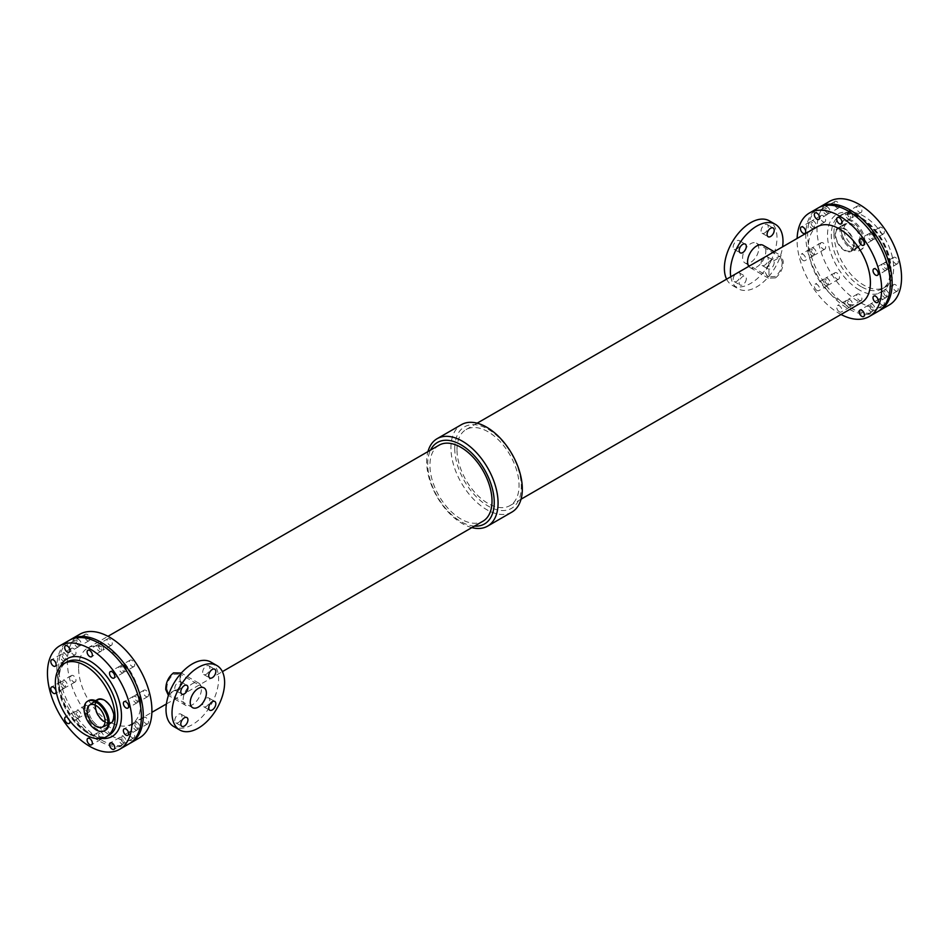 <?xml version="1.0" encoding="UTF-8"?>
<svg xmlns="http://www.w3.org/2000/svg" width="949" height="949" viewBox="0 0 949 949"><rect width="100%" height="100%" fill="white"/><g stroke="black" fill="none" stroke-linecap="round" stroke-linejoin="round"><path stroke-width="0.71" stroke-dasharray="4.75 3.56" d="M813.613 227.167A3.725 2.147 60 0 1 811.181 223.881A3.725 2.147 60 0 1 811.751 220.903A3.725 2.147 60 0 1 815.476 223.051A3.725 2.147 60 0 1 815.476 227.345A3.725 2.147 60 0 1 813.613 227.167M823.008 221.734A3.725 2.147 -120 0 0 824.859 221.924A3.725 2.147 -120 0 0 824.859 217.629A3.725 2.147 -120 0 0 821.146 215.482A3.725 2.147 -120 0 0 820.577 218.46A3.725 2.147 -120 0 0 823.008 221.734M851.443 213.098A3.725 2.147 60 0 1 851.739 217.855A3.725 2.147 60 0 1 849.889 217.677A3.725 2.147 60 0 1 847.457 214.391A3.725 2.147 60 0 1 848.026 211.413A3.725 2.147 60 0 1 848.525 211.247M859.272 212.244A3.725 2.147 -120 0 0 861.134 212.434A3.725 2.147 -120 0 0 861.134 208.139A3.725 2.147 -120 0 0 857.421 205.992A3.725 2.147 -120 0 0 856.852 208.97A3.725 2.147 -120 0 0 859.272 212.244M827.469 284.403A3.725 2.147 60 0 1 825.037 281.118A3.725 2.147 60 0 1 825.606 278.14A3.725 2.147 60 0 1 829.331 280.287A3.725 2.147 60 0 1 829.331 284.581A3.725 2.147 60 0 1 827.469 284.403M836.864 278.97A3.725 2.147 -120 0 0 838.714 279.16A3.725 2.147 -120 0 0 838.714 274.866A3.725 2.147 -120 0 0 835.001 272.719A3.725 2.147 -120 0 0 834.432 275.696A3.725 2.147 -120 0 0 836.864 278.97M888.43 268.84A3.725 2.147 60 0 1 888.015 269.231A3.725 2.147 60 0 1 886.152 269.042A3.725 2.147 60 0 1 883.721 265.767A3.725 2.147 60 0 1 884.302 262.79A3.725 2.147 60 0 1 887.078 263.703M895.548 263.62A3.725 2.147 -120 0 0 897.41 263.81A3.725 2.147 -120 0 0 897.41 259.516A3.725 2.147 -120 0 0 893.685 257.357A3.725 2.147 -120 0 0 893.116 260.346A3.725 2.147 -120 0 0 895.548 263.62M886.152 296.266A3.725 2.147 60 0 1 883.721 292.98A3.725 2.147 60 0 1 884.302 290.003A3.725 2.147 60 0 1 888.015 292.15A3.725 2.147 60 0 1 888.015 296.444A3.725 2.147 60 0 1 886.152 296.266M895.548 290.845A3.725 2.147 -120 0 0 897.41 291.023A3.725 2.147 -120 0 0 897.41 286.728A3.725 2.147 -120 0 0 893.685 284.581A3.725 2.147 -120 0 0 893.116 287.559A3.725 2.147 -120 0 0 895.548 290.845M813.613 254.379A3.725 2.147 60 0 1 811.181 251.105A3.725 2.147 60 0 1 811.751 248.116A3.725 2.147 60 0 1 815.476 250.263A3.725 2.147 60 0 1 815.476 254.569A3.725 2.147 60 0 1 813.613 254.379M823.008 248.958A3.725 2.147 -120 0 0 824.859 249.136A3.725 2.147 -120 0 0 824.859 244.842A3.725 2.147 -120 0 0 821.146 242.695A3.725 2.147 -120 0 0 820.577 245.672A3.725 2.147 -120 0 0 823.008 248.958M827.469 213.145A3.725 2.147 60 0 1 825.037 209.859A3.725 2.147 60 0 1 825.606 206.882A3.725 2.147 60 0 1 829.331 209.029A3.725 2.147 60 0 1 829.331 213.323A3.725 2.147 60 0 1 827.469 213.145M836.864 207.712A3.725 2.147 -120 0 0 838.714 207.902A3.725 2.147 -120 0 0 838.714 203.608A3.725 2.147 -120 0 0 835.001 201.461A3.725 2.147 -120 0 0 834.432 204.438A3.725 2.147 -120 0 0 836.864 207.712M849.889 305.756A3.725 2.147 60 0 1 847.457 302.47A3.725 2.147 60 0 1 848.026 299.493A3.725 2.147 60 0 1 851.739 301.64A3.725 2.147 60 0 1 851.739 305.934A3.725 2.147 60 0 1 849.889 305.756M859.272 300.323A3.725 2.147 -120 0 0 861.134 300.513A3.725 2.147 -120 0 0 861.134 296.218A3.725 2.147 -120 0 0 857.421 294.071A3.725 2.147 -120 0 0 856.852 297.049A3.725 2.147 -120 0 0 859.272 300.323M874.931 237.665A3.725 2.147 60 0 1 874.159 239.207A3.725 2.147 60 0 1 872.297 239.029A3.725 2.147 60 0 1 869.865 235.743A3.725 2.147 60 0 1 870.447 232.766A3.725 2.147 60 0 1 871.407 232.612M881.692 233.608A3.725 2.147 -120 0 0 883.555 233.786A3.725 2.147 -120 0 0 883.555 229.492A3.725 2.147 -120 0 0 879.83 227.345A3.725 2.147 -120 0 0 879.26 230.322A3.725 2.147 -120 0 0 881.692 233.608M872.297 310.287A3.725 2.147 60 0 1 869.865 307.002A3.725 2.147 60 0 1 870.447 304.024A3.725 2.147 60 0 1 874.159 306.171A3.725 2.147 60 0 1 874.159 310.465A3.725 2.147 60 0 1 872.297 310.287M881.692 304.866A3.725 2.147 -120 0 0 883.555 305.044A3.725 2.147 -120 0 0 883.555 300.75A3.725 2.147 -120 0 0 879.83 298.603A3.725 2.147 -120 0 0 879.26 301.58A3.725 2.147 -120 0 0 881.692 304.866M861.894 240.002A12.705 7.331 -120 0 0 856.342 227.226A12.705 7.331 -120 0 0 846.555 223.822A12.705 7.331 -120 0 0 846.555 238.484A12.705 7.331 -120 0 0 859.26 245.827A12.705 7.331 -120 0 0 861.894 240.002M853.626 244.783A12.705 7.331 60 0 1 850.992 250.595A12.705 7.331 60 0 1 838.287 243.264A12.705 7.331 60 0 1 838.287 228.59A12.705 7.331 60 0 1 848.074 231.995A12.705 7.331 60 0 1 853.626 244.783M864.93 241.77A17.011 9.822 -120 0 0 857.505 224.652A17.011 9.822 -120 0 0 844.408 220.097A17.011 9.822 -120 0 0 844.408 239.729A17.011 9.822 -120 0 0 861.407 249.551A17.011 9.822 -120 0 0 864.93 241.77M863.863 242.386A17.011 9.822 -120 0 0 856.437 225.269A17.011 9.822 -120 0 0 843.329 220.714A17.011 9.822 -120 0 0 843.329 240.346A17.011 9.822 -120 0 0 860.34 250.168A17.011 9.822 -120 0 0 863.863 242.386M860.482 241.473A13.5 7.794 -120 0 0 854.586 227.89A13.5 7.794 -120 0 0 844.183 224.272A13.5 7.794 -120 0 0 844.183 239.86A13.5 7.794 -120 0 0 857.682 247.653A13.5 7.794 -120 0 0 860.482 241.473M854.183 245.103A13.5 7.794 -120 0 0 848.299 231.52A13.5 7.794 -120 0 0 837.896 227.902A13.5 7.794 -120 0 0 837.896 243.49A13.5 7.794 -120 0 0 851.395 251.283A13.5 7.794 -120 0 0 854.183 245.103M833.91 233.407A42.242 24.389 60 0 1 842.665 214.059A42.242 24.389 60 0 1 884.907 238.448A42.242 24.389 60 0 1 884.907 287.239A42.242 24.389 60 0 1 852.356 275.922A42.242 24.389 60 0 1 833.91 233.407M878.821 310.964A59.787 34.52 60 0 1 833.092 293.775A59.787 34.52 60 0 1 807.611 234.273A59.787 34.52 60 0 1 819.07 207.475M889.166 305.02A59.787 34.52 60 0 1 843.103 289.006A59.787 34.52 60 0 1 817.006 228.839A59.787 34.52 60 0 1 829.39 201.473M99.111 739.2A3.725 2.147 -120 0 0 100.974 739.39A3.725 2.147 -120 0 0 100.974 735.095A3.725 2.147 -120 0 0 97.261 732.948A3.725 2.147 -120 0 0 96.691 735.926A3.725 2.147 -120 0 0 99.111 739.2M121.531 743.731A3.725 2.147 -120 0 0 123.394 743.921A3.725 2.147 -120 0 0 123.394 739.627A3.725 2.147 -120 0 0 119.669 737.48A3.725 2.147 -120 0 0 119.1 740.457A3.725 2.147 -120 0 0 121.531 743.731M121.531 672.473A3.725 2.147 -120 0 0 123.394 672.663A3.725 2.147 -120 0 0 123.394 668.369A3.725 2.147 -120 0 0 119.669 666.222A3.725 2.147 -120 0 0 119.1 669.199A3.725 2.147 -120 0 0 121.531 672.473M67.059 717.076A3.725 2.147 60 0 1 69.835 720.837M76.703 717.847A3.725 2.147 -120 0 0 78.553 718.037A3.725 2.147 -120 0 0 78.553 713.743A3.725 2.147 -120 0 0 74.841 711.596A3.725 2.147 -120 0 0 74.271 714.573A3.725 2.147 -120 0 0 76.703 717.847M62.848 660.611A3.725 2.147 -120 0 0 64.698 660.801A3.725 2.147 -120 0 0 64.698 656.506A3.725 2.147 -120 0 0 60.985 654.359A3.725 2.147 -120 0 0 60.416 657.337A3.725 2.147 -120 0 0 62.848 660.611M135.387 702.497A3.725 2.147 -120 0 0 137.249 702.675A3.725 2.147 -120 0 0 137.249 698.381A3.725 2.147 -120 0 0 133.524 696.234A3.725 2.147 -120 0 0 132.955 699.223A3.725 2.147 -120 0 0 135.387 702.497M135.387 729.71A3.725 2.147 -120 0 0 137.249 729.9A3.725 2.147 -120 0 0 137.249 725.605A3.725 2.147 -120 0 0 133.524 723.458A3.725 2.147 -120 0 0 132.955 726.436A3.725 2.147 -120 0 0 135.387 729.71M99.111 651.121A3.725 2.147 -120 0 0 100.974 651.311A3.725 2.147 -120 0 0 100.974 647.016A3.725 2.147 -120 0 0 97.261 644.869A3.725 2.147 -120 0 0 96.691 647.847A3.725 2.147 -120 0 0 99.111 651.121M62.848 687.835A3.725 2.147 -120 0 0 64.698 688.013A3.725 2.147 -120 0 0 64.698 683.719A3.725 2.147 -120 0 0 60.985 681.572A3.725 2.147 -120 0 0 60.416 684.549A3.725 2.147 -120 0 0 62.848 687.835M76.703 646.589A3.725 2.147 -120 0 0 78.553 646.779A3.725 2.147 -120 0 0 78.553 642.485A3.725 2.147 -120 0 0 74.841 640.338A3.725 2.147 -120 0 0 74.271 643.315A3.725 2.147 -120 0 0 76.703 646.589M105.042 721.94A12.705 7.331 -120 0 0 110.713 722.201A12.705 7.331 -120 0 0 110.713 707.539A12.705 7.331 -120 0 0 98.008 700.208A12.705 7.331 -120 0 0 95.41 705.237M105.671 730.089A17.011 9.822 60 0 1 92.563 725.534A17.011 9.822 60 0 1 85.137 708.417A17.011 9.822 60 0 1 88.66 700.635M88.518 709.33A13.5 7.794 60 0 1 91.318 703.15A13.5 7.794 60 0 1 104.817 710.943A13.5 7.794 60 0 1 104.817 726.531A13.5 7.794 60 0 1 94.414 722.913A13.5 7.794 60 0 1 88.518 709.33M111.104 722.901A13.5 7.794 60 0 1 100.701 719.283A13.5 7.794 60 0 1 94.817 705.7A13.5 7.794 60 0 1 97.605 699.52M129.005 743.897A59.787 34.52 60 0 1 82.943 727.883A59.787 34.52 60 0 1 56.845 667.716A59.787 34.52 60 0 1 69.23 640.35M811.727 228.246A3.725 2.147 -120 0 0 813.59 228.424A3.725 2.147 -120 0 0 813.59 224.13A3.725 2.147 -120 0 0 809.877 221.983A3.725 2.147 -120 0 0 809.307 224.972A3.725 2.147 -120 0 0 811.727 228.246M848.003 218.756A3.725 2.147 -120 0 0 849.865 218.946A3.725 2.147 -120 0 0 849.865 214.64A3.725 2.147 -120 0 0 846.14 212.493A3.725 2.147 -120 0 0 845.571 215.482A3.725 2.147 -120 0 0 848.003 218.756M816.947 290.477A3.725 2.147 60 0 1 814.515 287.191A3.725 2.147 60 0 1 815.084 284.214A3.725 2.147 60 0 1 818.809 286.361A3.725 2.147 60 0 1 818.809 290.655A3.725 2.147 60 0 1 816.947 290.477M825.583 285.483A3.725 2.147 -120 0 0 827.445 285.673A3.725 2.147 -120 0 0 827.445 281.367A3.725 2.147 -120 0 0 823.732 279.22A3.725 2.147 -120 0 0 823.151 282.209A3.725 2.147 -120 0 0 825.583 285.483M884.278 270.133A3.725 2.147 -120 0 0 886.141 270.311A3.725 2.147 -120 0 0 886.141 266.017A3.725 2.147 -120 0 0 882.416 263.869A3.725 2.147 -120 0 0 881.846 266.847A3.725 2.147 -120 0 0 884.278 270.133M884.278 297.345A3.725 2.147 -120 0 0 886.141 297.535A3.725 2.147 -120 0 0 886.141 293.241A3.725 2.147 -120 0 0 882.416 291.094A3.725 2.147 -120 0 0 881.846 294.071A3.725 2.147 -120 0 0 884.278 297.345M803.091 260.453A3.725 2.147 60 0 1 800.659 257.179A3.725 2.147 60 0 1 801.229 254.19A3.725 2.147 60 0 1 804.954 256.337A3.725 2.147 60 0 1 804.954 260.643A3.725 2.147 60 0 1 803.091 260.453M811.727 255.459A3.725 2.147 -120 0 0 813.59 255.649A3.725 2.147 -120 0 0 813.59 251.355A3.725 2.147 -120 0 0 809.877 249.207A3.725 2.147 -120 0 0 809.307 252.185A3.725 2.147 -120 0 0 811.727 255.459M825.583 214.225A3.725 2.147 -120 0 0 827.445 214.415A3.725 2.147 -120 0 0 827.445 210.109A3.725 2.147 -120 0 0 823.732 207.961A3.725 2.147 -120 0 0 823.151 210.951A3.725 2.147 -120 0 0 825.583 214.225M839.367 311.83A3.725 2.147 60 0 1 836.935 308.544A3.725 2.147 60 0 1 837.504 305.566A3.725 2.147 60 0 1 841.217 307.713A3.725 2.147 60 0 1 841.217 312.007A3.725 2.147 60 0 1 839.367 311.83M848.003 306.835A3.725 2.147 -120 0 0 849.865 307.025A3.725 2.147 -120 0 0 849.865 302.731A3.725 2.147 -120 0 0 846.14 300.584A3.725 2.147 -120 0 0 845.571 303.561A3.725 2.147 -120 0 0 848.003 306.835M870.423 240.109A3.725 2.147 -120 0 0 872.285 240.299A3.725 2.147 -120 0 0 872.285 236.004A3.725 2.147 -120 0 0 868.56 233.857A3.725 2.147 -120 0 0 867.991 236.835A3.725 2.147 -120 0 0 870.423 240.109M870.423 311.367A3.725 2.147 -120 0 0 872.285 311.557A3.725 2.147 -120 0 0 872.285 307.262A3.725 2.147 -120 0 0 868.56 305.115A3.725 2.147 -120 0 0 867.991 308.093A3.725 2.147 -120 0 0 870.423 311.367M209.824 700.291A5.053 2.918 120 0 0 208.78 697.978A5.053 2.918 120 0 0 203.727 700.896A5.053 2.918 120 0 0 203.727 706.72A5.053 2.918 120 0 0 207.617 705.368A5.053 2.918 120 0 0 209.824 700.291M209.824 668.072A5.053 2.918 120 0 0 208.78 665.759A5.053 2.918 120 0 0 203.727 668.677A5.053 2.918 120 0 0 203.727 674.502A5.053 2.918 120 0 0 207.617 673.149A5.053 2.918 120 0 0 209.824 668.072M181.923 716.4A5.053 2.918 120 0 0 180.879 714.087A5.053 2.918 120 0 0 175.826 716.993A5.053 2.918 120 0 0 175.826 722.83A5.053 2.918 120 0 0 179.717 721.477A5.053 2.918 120 0 0 181.923 716.4M181.923 684.182A5.053 2.918 120 0 0 180.879 681.868A5.053 2.918 120 0 0 175.826 684.787A5.053 2.918 120 0 0 175.826 690.611A5.053 2.918 120 0 0 179.717 689.259A5.053 2.918 120 0 0 181.923 684.182M774.218 262.493A5.053 2.918 -60 0 1 772.011 267.582A5.053 2.918 -60 0 1 768.121 268.935A5.053 2.918 -60 0 1 768.121 263.098A5.053 2.918 -60 0 1 773.174 260.192A5.053 2.918 -60 0 1 774.218 262.493M768.204 259.03A5.053 2.918 120 0 0 767.16 256.716A5.053 2.918 120 0 0 762.106 259.635A5.053 2.918 120 0 0 762.106 265.459A5.053 2.918 120 0 0 765.997 264.107A5.053 2.918 120 0 0 768.204 259.03M768.204 226.811A5.053 2.918 120 0 0 767.16 224.498A5.053 2.918 120 0 0 762.106 227.416A5.053 2.918 120 0 0 762.106 233.24A5.053 2.918 120 0 0 765.997 231.888A5.053 2.918 120 0 0 768.204 226.811M746.317 278.603A5.053 2.918 -60 0 1 744.111 283.692A5.053 2.918 -60 0 1 740.22 285.044A5.053 2.918 -60 0 1 740.22 279.208A5.053 2.918 -60 0 1 745.273 276.289A5.053 2.918 -60 0 1 746.317 278.603M740.303 275.139A5.053 2.918 120 0 0 739.259 272.826A5.053 2.918 120 0 0 734.206 275.744A5.053 2.918 120 0 0 734.206 281.568A5.053 2.918 120 0 0 738.097 280.216A5.053 2.918 120 0 0 740.303 275.139M740.303 242.92A5.053 2.918 120 0 0 739.259 240.607A5.053 2.918 120 0 0 734.206 243.525A5.053 2.918 120 0 0 734.206 249.35A5.053 2.918 120 0 0 738.097 247.997A5.053 2.918 120 0 0 740.303 242.92M180.642 672.651L180.642 687.562L167.736 695.024M183.169 699.567A12.918 7.45 -60 0 1 188.815 686.566A12.918 7.45 -60 0 1 198.756 683.114A12.918 7.45 -60 0 1 198.756 698.025A12.918 7.45 -60 0 1 185.85 705.475A12.918 7.45 -60 0 1 183.169 699.567M166.787 688.891L168.625 693.814L180.049 687.218L180.049 674.027L173.797 674.288C169.254 677.871 166.917 682.746 166.787 688.891M210.903 662.082A37.201 21.471 -60 0 1 210.903 705.036A37.201 21.471 -60 0 1 173.703 726.507M775.499 277.903C780.588 273.81 783.174 268.282 783.257 261.295L781.264 255.779L771.798 259.528L765.001 271.841L768.358 278.152L775.499 277.903M748.797 266.349A12.918 7.45 120 0 0 750.244 267.689A12.918 7.45 120 0 0 760.185 264.225A12.918 7.45 120 0 0 765.831 251.236A12.918 7.45 120 0 0 763.15 245.317M758.761 248.365A11.424 6.596 120 0 0 756.4 243.146A11.424 6.596 120 0 0 744.965 249.741A11.424 6.596 120 0 0 744.965 262.932A11.424 6.596 120 0 0 753.779 259.872A11.424 6.596 120 0 0 758.761 248.365M782.213 261.912C782.083 268.057 779.746 272.921 775.203 276.515L768.951 276.776L768.951 263.573L780.375 256.977L782.213 261.912M730.789 276.752A37.201 21.471 120 0 0 738.097 288.721A37.201 21.471 120 0 0 764.597 280.916A37.201 21.471 120 0 0 782.593 246.835M726.602 279.16A37.201 21.471 120 0 0 732.082 285.246A37.201 21.471 120 0 0 760.754 275.281A37.201 21.471 120 0 0 776.982 237.843A37.201 21.471 120 0 0 769.283 220.82M454.761 448.379A47.047 27.165 60 0 1 504.666 443.918A47.047 27.165 60 0 1 504.666 510.467A47.047 27.165 60 0 1 454.761 448.379M456.991 449.672A43.891 25.338 60 0 1 466.078 429.577A43.891 25.338 60 0 1 509.969 454.915A43.891 25.338 60 0 1 509.969 505.603A43.891 25.338 60 0 1 476.149 493.848A43.891 25.338 60 0 1 456.991 449.672M511.867 512.116A50.487 29.146 60 0 1 472.97 498.593A50.487 29.146 60 0 1 450.929 447.786A50.487 29.146 60 0 1 461.38 424.678M474.453 526.114A47.047 27.165 60 0 1 427.702 464.002A47.047 27.165 60 0 1 430.549 450.087M439.031 445.2A43.891 25.338 -120 0 0 429.933 465.295A43.891 25.338 -120 0 0 449.091 509.459A43.891 25.338 -120 0 0 482.922 521.226M471.855 527.608A50.487 29.146 60 0 1 426.682 461.795A50.487 29.146 60 0 1 427.963 451.582M861.312 302.767A43.891 25.338 60 0 1 827.481 290.999A43.891 25.338 60 0 1 808.323 246.835A43.891 25.338 60 0 1 817.409 226.74M129.93 743.328A59.787 34.52 60 0 1 84.212 726.151A59.787 34.52 60 0 1 58.719 666.637A59.787 34.52 60 0 1 70.179 639.84M100.997 738.12A3.725 2.147 60 0 1 98.566 734.846A3.725 2.147 60 0 1 99.135 731.857A3.725 2.147 60 0 1 102.86 734.004A3.725 2.147 60 0 1 102.86 738.298A3.725 2.147 60 0 1 100.997 738.12M123.417 742.652A3.725 2.147 60 0 1 120.986 739.378A3.725 2.147 60 0 1 121.555 736.388A3.725 2.147 60 0 1 125.268 738.536A3.725 2.147 60 0 1 125.268 742.83A3.725 2.147 60 0 1 123.417 742.652M126.039 670.041A3.725 2.147 60 0 1 125.268 671.572A3.725 2.147 60 0 1 123.417 671.394A3.725 2.147 60 0 1 120.986 668.12A3.725 2.147 60 0 1 121.555 665.13A3.725 2.147 60 0 1 122.516 664.976M78.577 716.768A3.725 2.147 60 0 1 76.145 713.482A3.725 2.147 60 0 1 76.715 710.504A3.725 2.147 60 0 1 80.44 712.652A3.725 2.147 60 0 1 80.44 716.946A3.725 2.147 60 0 1 78.577 716.768M64.722 659.531A3.725 2.147 60 0 1 62.29 656.245A3.725 2.147 60 0 1 62.859 653.268A3.725 2.147 60 0 1 66.584 655.415A3.725 2.147 60 0 1 66.584 659.709A3.725 2.147 60 0 1 64.722 659.531M139.55 701.204A3.725 2.147 60 0 1 139.123 701.596A3.725 2.147 60 0 1 137.273 701.406A3.725 2.147 60 0 1 134.841 698.132A3.725 2.147 60 0 1 135.41 695.154A3.725 2.147 60 0 1 138.198 696.068M137.273 728.63A3.725 2.147 60 0 1 134.841 725.356A3.725 2.147 60 0 1 135.41 722.367A3.725 2.147 60 0 1 139.123 724.514A3.725 2.147 60 0 1 139.123 728.808A3.725 2.147 60 0 1 137.273 728.63M102.563 645.462A3.725 2.147 60 0 1 102.86 650.219A3.725 2.147 60 0 1 100.997 650.041A3.725 2.147 60 0 1 98.566 646.755A3.725 2.147 60 0 1 99.135 643.778A3.725 2.147 60 0 1 99.633 643.612M64.722 686.744A3.725 2.147 60 0 1 62.29 683.47A3.725 2.147 60 0 1 62.859 680.492A3.725 2.147 60 0 1 66.584 682.639A3.725 2.147 60 0 1 66.584 686.934A3.725 2.147 60 0 1 64.722 686.744M78.577 645.51A3.725 2.147 60 0 1 76.145 642.224A3.725 2.147 60 0 1 76.715 639.246A3.725 2.147 60 0 1 80.44 641.394A3.725 2.147 60 0 1 80.44 645.688A3.725 2.147 60 0 1 78.577 645.51M139.527 737.824A59.787 34.52 60 0 1 93.465 721.809A59.787 34.52 60 0 1 67.367 661.643A59.787 34.52 60 0 1 79.752 634.276M109.633 733.126A3.725 2.147 -120 0 0 111.496 733.316A3.725 2.147 -120 0 0 111.496 729.022A3.725 2.147 -120 0 0 107.783 726.875A3.725 2.147 -120 0 0 107.213 729.852A3.725 2.147 -120 0 0 109.633 733.126M132.053 737.658A3.725 2.147 -120 0 0 133.916 737.847A3.725 2.147 -120 0 0 133.916 733.553A3.725 2.147 -120 0 0 130.191 731.406A3.725 2.147 -120 0 0 129.622 734.384A3.725 2.147 -120 0 0 132.053 737.658M132.053 666.4A3.725 2.147 -120 0 0 133.916 666.589A3.725 2.147 -120 0 0 133.916 662.295A3.725 2.147 -120 0 0 130.191 660.148A3.725 2.147 -120 0 0 129.622 663.126A3.725 2.147 -120 0 0 132.053 666.4M87.225 711.774A3.725 2.147 -120 0 0 89.076 711.964A3.725 2.147 -120 0 0 89.076 707.669A3.725 2.147 -120 0 0 85.363 705.51A3.725 2.147 -120 0 0 84.793 708.5A3.725 2.147 -120 0 0 87.225 711.774M73.37 654.537A3.725 2.147 -120 0 0 75.22 654.727A3.725 2.147 -120 0 0 75.22 650.421A3.725 2.147 -120 0 0 71.507 648.274A3.725 2.147 -120 0 0 70.938 651.263A3.725 2.147 -120 0 0 73.37 654.537M145.909 696.424A3.725 2.147 -120 0 0 147.771 696.602A3.725 2.147 -120 0 0 147.771 692.307A3.725 2.147 -120 0 0 144.046 690.16A3.725 2.147 -120 0 0 143.477 693.138A3.725 2.147 -120 0 0 145.909 696.424M145.909 723.636A3.725 2.147 -120 0 0 147.771 723.826A3.725 2.147 -120 0 0 147.771 719.532A3.725 2.147 -120 0 0 144.046 717.385A3.725 2.147 -120 0 0 143.477 720.362A3.725 2.147 -120 0 0 145.909 723.636M109.633 645.047A3.725 2.147 -120 0 0 111.496 645.237A3.725 2.147 -120 0 0 111.496 640.943A3.725 2.147 -120 0 0 107.783 638.796A3.725 2.147 -120 0 0 107.213 641.773A3.725 2.147 -120 0 0 109.633 645.047M73.37 681.762A3.725 2.147 -120 0 0 75.22 681.94A3.725 2.147 -120 0 0 75.22 677.645A3.725 2.147 -120 0 0 71.507 675.498A3.725 2.147 -120 0 0 70.938 678.476A3.725 2.147 -120 0 0 73.37 681.762M87.225 640.516A3.725 2.147 -120 0 0 89.076 640.705A3.725 2.147 -120 0 0 89.076 636.411A3.725 2.147 -120 0 0 85.363 634.252A3.725 2.147 -120 0 0 84.793 637.242A3.725 2.147 -120 0 0 87.225 640.516M78.601 668.132A43.891 25.338 60 0 1 87.688 648.037A43.891 25.338 60 0 1 131.591 673.375A43.891 25.338 60 0 1 131.591 724.063A43.891 25.338 60 0 1 97.759 712.308A43.891 25.338 60 0 1 78.601 668.132M841.016 314.475A59.787 34.52 60 0 1 797.089 240.346A59.787 34.52 60 0 1 797.124 238.448M877.896 311.533A59.787 34.52 60 0 1 831.822 295.519A59.787 34.52 60 0 1 805.737 235.352A59.787 34.52 60 0 1 818.109 207.985M861.158 286.657A42.242 24.389 60 0 1 831.288 234.925A42.242 24.389 60 0 1 840.031 215.577A42.242 24.389 60 0 1 882.273 239.967A42.242 24.389 60 0 1 882.273 288.757A42.242 24.389 60 0 1 861.158 286.657M859.272 289.92A44.9 25.92 60 0 1 831.775 219.041A44.9 25.92 60 0 1 886.769 250.797A44.9 25.92 60 0 1 859.272 289.92M57.972 681.382A42.242 24.389 60 0 1 66.727 662.046C59.763 666.317 57.426 675.522 59.74 689.674C64.473 708.903 74.295 723.34 89.17 732.996C97.284 737.42 103.88 738.156 108.969 735.226A42.242 24.389 60 0 1 87.842 733.126A42.242 24.389 60 0 1 57.972 681.382M101.757 738.429A44.9 25.92 60 0 1 89.728 734.218A44.9 25.92 60 0 1 60.345 666.684M821.146 215.482L811.751 220.903M824.859 221.924L815.476 227.345M857.421 205.992L848.026 211.413M861.134 212.434L851.739 217.855M835.001 272.719L825.606 278.14M838.714 279.16L829.331 284.581M893.685 257.357L884.302 262.79M897.41 263.81L888.015 269.231M893.685 284.581L884.302 290.003M897.41 291.023L888.015 296.444M821.146 242.695L811.751 248.116M824.859 249.136L815.476 254.569M835.001 201.461L825.606 206.882M838.714 207.902L829.331 213.323M857.421 294.071L848.026 299.493M861.134 300.513L851.739 305.934M879.83 227.345L870.447 232.766M883.555 233.786L874.159 239.207M879.83 298.603L870.447 304.024M883.555 305.044L874.159 310.465M846.555 223.822L838.287 228.59M859.26 245.827L850.992 250.595M844.408 220.097L843.329 220.714M861.407 249.551L860.34 250.168M844.183 224.272L837.896 227.902M857.682 247.653L851.395 251.283M842.665 214.059L840.031 215.577L850.174 214.118L857.184 216.408C863.483 219.444 869.45 224.439 875.085 231.402C892.262 251.687 894.788 283.288 882.273 288.757L884.907 287.239M97.261 732.948L87.866 738.369M100.974 739.39L91.579 744.811M119.669 737.48L110.286 742.901M123.394 743.921L113.999 749.342M119.669 666.222L110.286 671.643M123.394 672.663L113.999 678.084M74.841 711.596L65.445 717.017M78.553 718.037L69.17 723.458M60.985 654.359L51.59 659.78M64.698 660.801L55.315 666.222M133.524 696.234L124.141 701.655M137.249 702.675L127.854 708.108M133.524 723.458L124.141 728.879M137.249 729.9L127.854 735.321M97.261 644.869L87.866 650.29M100.974 651.311L91.579 656.732M60.985 681.572L51.59 686.993M64.698 688.013L55.315 693.434M74.841 640.338L65.445 645.759M78.553 646.779L69.17 652.2M102.445 726.981L110.713 722.201M89.74 704.977L98.008 700.208M104.817 726.531L109.088 724.063M91.318 703.15L95.588 700.682M809.877 221.983L801.229 226.977M813.59 228.424L804.954 233.418M846.14 212.493L837.504 217.487M849.865 218.946L841.217 223.928M823.732 279.22L815.084 284.214M827.445 285.673L818.809 290.655M882.416 263.869L873.78 268.864M886.141 270.311L877.493 275.305M882.416 291.094L873.78 296.076M886.141 297.535L877.493 302.517M809.877 249.207L801.229 254.19M813.59 255.649L804.954 260.643M823.732 207.961L815.084 212.956M827.445 214.415L818.809 219.397M846.14 300.584L837.504 305.566M849.865 307.025L841.217 312.007M868.56 233.857L859.924 238.84M872.285 240.299L863.637 245.281M868.56 305.115L859.924 310.098M872.285 311.557L863.637 316.539M203.727 706.72L209.741 710.196M208.78 697.978L214.794 701.453M203.727 674.502L209.741 677.977M208.78 665.759L214.794 669.235M175.826 722.83L181.84 726.293M180.879 714.087L186.894 717.551M175.826 690.611L181.84 694.087M180.879 681.868L186.894 685.344M762.106 265.459L768.121 268.935M767.16 256.716L773.174 260.192M762.106 233.24L768.121 236.716M767.16 224.498L773.174 227.974M734.206 281.568L740.22 285.044M739.259 272.826L745.273 276.289M734.206 249.35L740.22 252.825M739.259 240.607L745.273 244.083M198.756 683.114L181.318 673.043M185.85 705.475L168.4 695.403M204.035 687.871L180.049 674.027M192.6 707.657L168.625 693.814M750.244 267.689L768.358 278.152M774.182 251.699L781.264 255.779M744.965 262.932L768.951 276.776M756.4 243.146L780.375 256.977M732.082 285.246L738.097 288.721M509.969 505.603L521.037 499.21M466.078 429.577L477.145 423.183M131.591 724.063L151.876 712.343M166.407 703.968L222.398 671.631M87.688 648.037L107.984 636.316M85.363 634.252L76.715 639.246M89.076 640.705L80.44 645.688M71.507 675.498L62.859 680.492M75.22 681.94L66.584 686.934M107.783 638.796L99.135 643.778M111.496 645.237L102.86 650.219M144.046 717.385L135.41 722.367M147.771 723.826L139.123 728.808M144.046 690.16L135.41 695.154M147.771 696.602L139.123 701.596M71.507 648.274L62.859 653.268M75.22 654.727L66.584 659.709M85.363 705.51L76.715 710.504M89.076 711.964L80.44 716.946M130.191 660.148L121.555 665.13M133.916 666.589L125.268 671.572M130.191 731.406L121.555 736.388M133.916 737.847L125.268 742.83M107.783 726.875L99.135 731.857M111.496 733.316L102.86 738.298"/><path stroke-width="1.42" d="M848.525 211.247A3.725 2.147 60 0 1 851.443 213.098M887.078 263.703A3.725 2.147 60 0 1 888.43 268.84M871.407 232.612A3.725 2.147 60 0 1 874.931 237.665M819.07 207.475A59.787 34.52 60 0 1 819.995 206.906A59.787 34.52 60 0 1 879.77 241.414A59.787 34.52 60 0 1 879.77 310.453A59.787 34.52 60 0 1 878.821 310.964M819.995 206.906L829.39 201.473A59.787 34.52 60 0 1 889.166 235.993A59.787 34.52 60 0 1 889.166 305.02L879.77 310.453M89.728 744.621A3.725 2.147 60 0 1 87.296 741.347A3.725 2.147 60 0 1 87.866 738.369A3.725 2.147 60 0 1 91.579 740.517A3.725 2.147 60 0 1 91.579 744.811A3.725 2.147 60 0 1 89.728 744.621M112.136 749.164A3.725 2.147 60 0 1 109.716 745.878A3.725 2.147 60 0 1 110.286 742.901A3.725 2.147 60 0 1 113.999 745.048A3.725 2.147 60 0 1 113.999 749.342A3.725 2.147 60 0 1 112.136 749.164M112.136 677.906A3.725 2.147 60 0 1 109.716 674.62A3.725 2.147 60 0 1 110.286 671.643A3.725 2.147 60 0 1 113.999 673.79A3.725 2.147 60 0 1 113.999 678.084A3.725 2.147 60 0 1 112.136 677.906M69.835 720.837A3.725 2.147 60 0 1 69.17 723.458A3.725 2.147 60 0 1 67.308 723.268A3.725 2.147 60 0 1 64.876 719.994A3.725 2.147 60 0 1 65.445 717.017A3.725 2.147 60 0 1 67.059 717.076M53.452 666.032A3.725 2.147 60 0 1 51.021 662.758A3.725 2.147 60 0 1 51.59 659.78A3.725 2.147 60 0 1 55.315 661.928A3.725 2.147 60 0 1 55.315 666.222A3.725 2.147 60 0 1 53.452 666.032M125.992 707.918A3.725 2.147 60 0 1 123.56 704.644A3.725 2.147 60 0 1 124.141 701.655A3.725 2.147 60 0 1 127.854 703.814A3.725 2.147 60 0 1 127.854 708.108A3.725 2.147 60 0 1 125.992 707.918M125.992 735.143A3.725 2.147 60 0 1 123.56 731.857A3.725 2.147 60 0 1 124.141 728.879A3.725 2.147 60 0 1 127.854 731.027A3.725 2.147 60 0 1 127.854 735.321A3.725 2.147 60 0 1 125.992 735.143M89.728 656.542A3.725 2.147 60 0 1 87.296 653.268A3.725 2.147 60 0 1 87.866 650.29A3.725 2.147 60 0 1 91.579 652.438A3.725 2.147 60 0 1 91.579 656.732A3.725 2.147 60 0 1 89.728 656.542M53.452 693.256A3.725 2.147 60 0 1 51.021 689.97A3.725 2.147 60 0 1 51.59 686.993A3.725 2.147 60 0 1 55.315 689.14A3.725 2.147 60 0 1 55.315 693.434A3.725 2.147 60 0 1 53.452 693.256M67.308 652.01A3.725 2.147 60 0 1 64.876 648.736A3.725 2.147 60 0 1 65.445 645.759A3.725 2.147 60 0 1 69.17 647.906A3.725 2.147 60 0 1 69.17 652.2A3.725 2.147 60 0 1 67.308 652.01M87.106 710.789A12.705 7.331 60 0 1 89.74 704.977A12.705 7.331 60 0 1 102.445 712.308A12.705 7.331 60 0 1 102.445 726.981A12.705 7.331 60 0 1 92.658 723.577A12.705 7.331 60 0 1 87.106 710.789M95.41 705.237A12.705 7.331 -120 0 0 95.375 706.02A12.705 7.331 -120 0 0 105.042 721.94M84.07 709.033A17.011 9.822 60 0 1 87.593 701.252A17.011 9.822 60 0 1 104.592 711.074A17.011 9.822 60 0 1 104.592 730.706A17.011 9.822 60 0 1 91.495 726.151A17.011 9.822 60 0 1 84.07 709.033M87.593 701.252L88.66 700.635A17.011 9.822 60 0 1 105.671 710.457A17.011 9.822 60 0 1 105.671 730.089L104.592 730.706M95.588 700.682L97.605 699.52A13.5 7.794 60 0 1 111.104 707.313A13.5 7.794 60 0 1 111.104 722.901L109.088 724.063M55.339 682.9A42.242 24.389 60 0 1 64.093 663.565A42.242 24.389 60 0 1 106.335 687.954A42.242 24.389 60 0 1 106.335 736.744A42.242 24.389 60 0 1 73.785 725.416A42.242 24.389 60 0 1 55.339 682.9M47.45 673.138A59.787 34.52 60 0 1 59.834 645.771A59.787 34.52 60 0 1 119.61 680.291A59.787 34.52 60 0 1 119.61 749.319A59.787 34.52 60 0 1 73.547 733.304A59.787 34.52 60 0 1 47.45 673.138M59.834 645.771L69.23 640.35A59.787 34.52 60 0 1 129.005 674.869A59.787 34.52 60 0 1 129.005 743.897L119.61 749.319M803.091 233.24A3.725 2.147 60 0 1 800.659 229.955A3.725 2.147 60 0 1 801.229 226.977A3.725 2.147 60 0 1 804.954 229.124A3.725 2.147 60 0 1 804.954 233.418A3.725 2.147 60 0 1 803.091 233.24M839.367 223.75A3.725 2.147 60 0 1 836.935 220.465A3.725 2.147 60 0 1 837.504 217.487A3.725 2.147 60 0 1 841.217 219.634A3.725 2.147 60 0 1 841.217 223.928A3.725 2.147 60 0 1 839.367 223.75M875.63 275.115A3.725 2.147 60 0 1 873.21 271.841A3.725 2.147 60 0 1 873.78 268.864A3.725 2.147 60 0 1 877.493 271.011A3.725 2.147 60 0 1 877.493 275.305A3.725 2.147 60 0 1 875.63 275.115M875.63 302.34A3.725 2.147 60 0 1 873.21 299.065A3.725 2.147 60 0 1 873.78 296.076A3.725 2.147 60 0 1 877.493 298.223A3.725 2.147 60 0 1 877.493 302.517A3.725 2.147 60 0 1 875.63 302.34M816.947 219.219A3.725 2.147 60 0 1 814.515 215.933A3.725 2.147 60 0 1 815.084 212.956A3.725 2.147 60 0 1 818.809 215.103A3.725 2.147 60 0 1 818.809 219.397A3.725 2.147 60 0 1 816.947 219.219M861.775 245.103A3.725 2.147 60 0 1 859.355 241.817A3.725 2.147 60 0 1 859.924 238.84A3.725 2.147 60 0 1 863.637 240.987A3.725 2.147 60 0 1 863.637 245.281A3.725 2.147 60 0 1 861.775 245.103M861.775 316.361A3.725 2.147 60 0 1 859.355 313.075A3.725 2.147 60 0 1 859.924 310.098A3.725 2.147 60 0 1 863.637 312.245A3.725 2.147 60 0 1 863.637 316.539A3.725 2.147 60 0 1 861.775 316.361M215.838 703.755A5.053 2.918 -60 0 1 213.632 708.844A5.053 2.918 -60 0 1 209.741 710.196A5.053 2.918 -60 0 1 209.741 704.36A5.053 2.918 -60 0 1 214.794 701.453A5.053 2.918 -60 0 1 215.838 703.755M215.838 671.548A5.053 2.918 -60 0 1 213.632 676.625A5.053 2.918 -60 0 1 209.741 677.977A5.053 2.918 -60 0 1 209.741 672.153A5.053 2.918 -60 0 1 214.794 669.235A5.053 2.918 -60 0 1 215.838 671.548M187.938 719.864A5.053 2.918 -60 0 1 185.731 724.941A5.053 2.918 -60 0 1 181.84 726.293A5.053 2.918 -60 0 1 181.84 720.469A5.053 2.918 -60 0 1 186.894 717.551A5.053 2.918 -60 0 1 187.938 719.864M187.938 687.657A5.053 2.918 -60 0 1 185.731 692.734A5.053 2.918 -60 0 1 181.84 694.087A5.053 2.918 -60 0 1 181.84 688.25A5.053 2.918 -60 0 1 186.894 685.344A5.053 2.918 -60 0 1 187.938 687.657M774.218 230.287A5.053 2.918 -60 0 1 772.011 235.364A5.053 2.918 -60 0 1 768.121 236.716A5.053 2.918 -60 0 1 768.121 230.892A5.053 2.918 -60 0 1 773.174 227.974A5.053 2.918 -60 0 1 774.218 230.287M746.317 246.396A5.053 2.918 -60 0 1 744.111 251.473A5.053 2.918 -60 0 1 740.22 252.825A5.053 2.918 -60 0 1 740.22 246.989A5.053 2.918 -60 0 1 745.273 244.083A5.053 2.918 -60 0 1 746.317 246.396M168.4 695.403L165.743 689.496C165.826 682.521 168.412 676.981 173.501 672.888L181.318 673.043M190.239 702.426A11.424 6.596 -60 0 1 195.221 690.931A11.424 6.596 -60 0 1 204.035 687.871A11.424 6.596 -60 0 1 204.035 701.062A11.424 6.596 -60 0 1 192.6 707.657A11.424 6.596 -60 0 1 190.239 702.426M179.717 729.983L173.703 726.507A37.201 21.471 -60 0 1 166.004 709.484A37.201 21.471 -60 0 1 182.244 672.046A37.201 21.471 -60 0 1 210.903 662.082L216.918 665.557A37.201 21.471 -60 0 1 216.918 708.5A37.201 21.471 -60 0 1 179.717 729.983A37.201 21.471 -60 0 1 172.018 712.948A37.201 21.471 -60 0 1 188.246 675.522A37.201 21.471 -60 0 1 216.918 665.557M774.182 251.699L763.15 245.317A12.918 7.45 120 0 0 751.134 251.355A12.918 7.45 120 0 0 748.797 266.349M782.593 246.835A37.201 21.471 120 0 0 782.996 241.319A37.201 21.471 120 0 0 775.297 224.296A37.201 21.471 120 0 0 744.55 236.586A37.201 21.471 120 0 0 730.789 276.752M775.297 224.296L769.283 220.82A37.201 21.471 120 0 0 735.831 236.538A37.201 21.471 120 0 0 726.602 279.16M427.963 451.582A50.487 29.146 60 0 1 437.133 438.687L461.38 424.678A50.487 29.146 60 0 1 511.867 453.824A50.487 29.146 60 0 1 511.867 512.116L487.62 526.126A50.487 29.146 60 0 1 471.855 527.608M430.549 450.087A47.047 27.165 60 0 1 484.5 469.625A47.047 27.165 60 0 1 474.453 526.114M222.398 671.631L482.922 521.226A43.891 25.338 -120 0 0 482.922 470.538A43.891 25.338 -120 0 0 439.031 445.2L107.984 636.316M437.133 438.687A50.487 29.146 60 0 1 487.62 467.833A50.487 29.146 60 0 1 487.62 526.126M477.145 423.183L817.409 226.74A43.891 25.338 60 0 1 861.312 252.078A43.891 25.338 60 0 1 861.312 302.767L521.037 499.21M70.179 639.84A59.787 34.52 60 0 1 71.104 639.27A59.787 34.52 60 0 1 130.891 673.778A59.787 34.52 60 0 1 130.891 742.818A59.787 34.52 60 0 1 129.93 743.328M122.516 664.976A3.725 2.147 60 0 1 126.039 670.041M138.198 696.068A3.725 2.147 60 0 1 139.55 701.204M99.633 643.612A3.725 2.147 60 0 1 102.563 645.462M71.104 639.27L79.752 634.276A59.787 34.52 60 0 1 139.527 668.796A59.787 34.52 60 0 1 139.527 737.824L130.891 742.818M797.124 238.448A59.787 34.52 60 0 1 809.473 212.979A59.787 34.52 60 0 1 869.248 247.487A59.787 34.52 60 0 1 869.248 316.527A59.787 34.52 60 0 1 841.016 314.475M809.473 212.979L818.109 207.985A59.787 34.52 60 0 1 877.896 242.505A59.787 34.52 60 0 1 877.896 311.533L869.248 316.527M64.093 663.565L66.727 662.046A42.242 24.389 60 0 1 108.969 686.435A42.242 24.389 60 0 1 108.969 735.226L106.335 736.744M60.345 666.684A44.9 25.92 60 0 1 112.172 684.585A44.9 25.92 60 0 1 101.757 738.429M151.876 712.343L166.407 703.968"/></g></svg>
